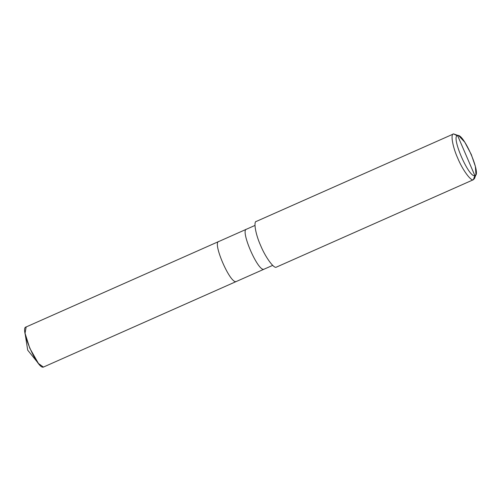 <?xml version="1.0" encoding="UTF-8"?>
<svg xmlns="http://www.w3.org/2000/svg" width="501" height="501" viewBox="0 0 501 501"><rect width="100%" height="100%" fill="white"/><g stroke="black" fill="none" stroke-linecap="round" stroke-linejoin="round"><path stroke-width="0.75" d="M26.146 326.984L25.05 333.278L29.741 348.145L38.452 363.475L43.412 367.083C37.387 369.613 19.17 327.316 26.146 326.984M218.912 241.457C211.936 241.789 230.153 284.086 236.178 281.549L43.412 367.083L236.178 281.549C230.153 284.086 211.936 241.789 218.912 241.457C211.936 241.789 230.153 284.086 236.178 281.549C230.153 284.086 211.936 241.789 218.912 241.457L254.978 225.431M272.701 265.373L263.933 269.237C257.909 271.767 239.691 229.477 246.667 229.145C239.691 229.477 257.909 271.767 263.933 269.237L43.412 367.083M457.181 135.74L453.599 133.917L453.098 134.143L453.599 133.917L457.607 135.552C463.632 133.022 481.849 175.312 474.873 175.644L457.607 135.552C450.631 135.884 468.848 178.181 474.873 175.644L473.332 179.74L276.27 267.177C273.859 268.83 265.267 256.925 260.639 245.534C255.504 234.255 253.243 220.96 256.537 221.354C253.243 220.96 255.504 234.255 260.639 245.534C265.267 256.925 273.859 268.83 276.27 267.177L473.332 179.74C470.921 181.393 462.329 169.495 457.707 158.103C452.566 146.824 450.305 133.523 453.599 133.917L256.274 221.442M475.95 174.505L474.56 178.437L473.332 179.74L474.873 175.644L475.95 174.505L475.38 166.438L471.284 154.49L464.771 142.184L458.734 135.715L457.607 135.552L474.873 175.644C468.848 178.181 450.631 135.884 457.607 135.552L453.599 133.917C450.305 133.523 452.566 146.824 457.707 158.103C462.329 169.495 470.921 181.393 473.332 179.74L276.27 267.177M453.599 133.917L458.734 135.715M25.05 333.278L27.705 350.168L38.452 363.475M25.92 327.059L218.686 241.532"/></g></svg>
